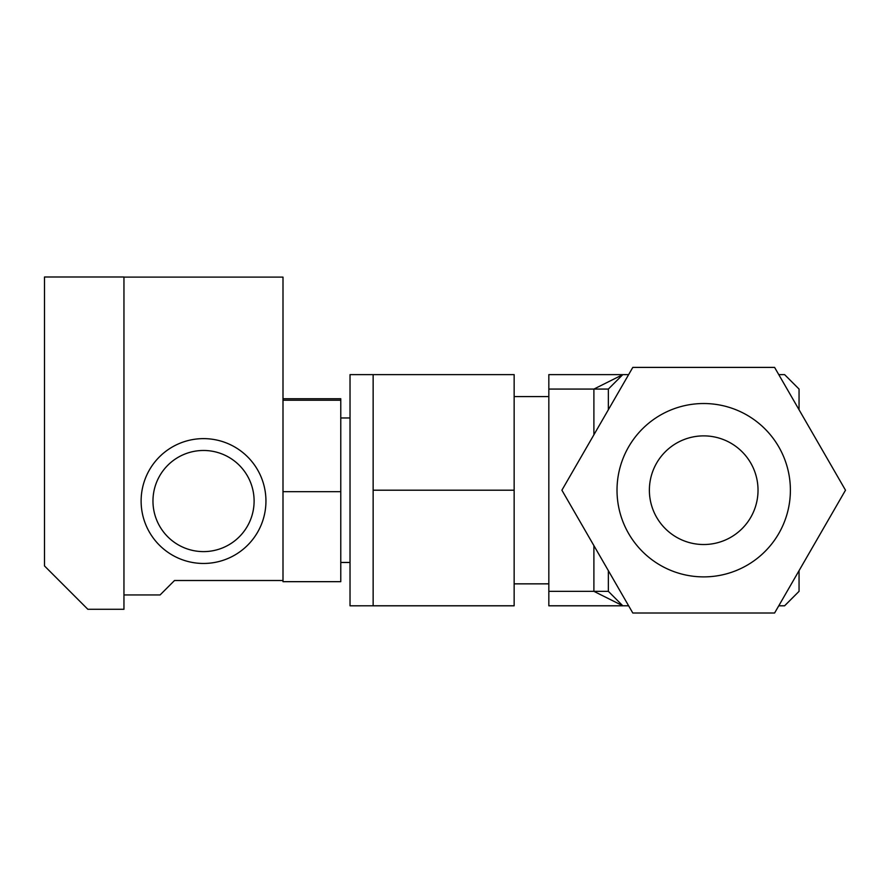 <?xml version="1.0" encoding="UTF-8"?>
<svg xmlns="http://www.w3.org/2000/svg" width="890" height="890" viewBox="0 0 890 890"><rect width="100%" height="100%" fill="white"/><g stroke="black" fill="none" stroke-linecap="round" stroke-linejoin="round"><path stroke-width="1.33" d="M152.969 501.037A50.563 50.563 0 0 0 203.532 551.611A50.563 50.563 0 0 0 254.106 501.037A50.563 50.563 0 0 0 203.532 450.474A50.563 50.563 0 0 0 152.969 501.037M265.943 501.037A62.411 62.411 0 0 1 203.532 563.459A62.411 62.411 0 0 1 141.121 501.037A62.411 62.411 0 0 1 203.532 438.625A62.411 62.411 0 0 1 265.943 501.037M282.998 277.113L282.998 580.502L174.529 580.502L160.078 594.954L123.955 594.954L123.955 277.113L282.998 277.113M44.5 276.99L123.955 276.99L123.955 609.283L87.843 609.283L44.5 565.94L44.5 276.99M282.998 580.502L282.998 581.671L340.781 581.671L340.781 491.692L282.998 491.692M282.998 400.233L340.781 400.233L340.781 491.692M282.998 398.742L340.781 398.742L340.781 400.233M628.652 605.812L622.733 605.779M548.83 374.623L548.83 389.075L593.897 389.075L622.8 374.623L548.83 374.623L628.629 374.623L622.8 374.623L608.348 389.075L593.897 389.075L593.897 434.776M784.602 374.623L799.053 389.075L784.602 374.623L778.772 374.623L784.602 374.623M373.144 490.201L373.144 374.623L514.153 374.623L514.153 605.812L373.144 605.812L373.144 490.201L514.153 490.201M350.026 605.79L373.144 605.79L350.026 605.812L350.026 374.623L514.153 374.623M778.772 605.779L784.602 605.779L799.053 591.338L784.602 605.812L778.75 605.812M628.629 605.779L622.8 605.779L593.897 591.338L548.83 591.338L548.83 605.812L622.8 605.812M548.83 605.779L622.8 605.779L608.348 591.338L622.8 605.779M548.83 591.338L548.83 389.075M593.897 545.626L593.897 591.338L608.348 591.338L608.348 570.657M608.348 409.756L608.348 389.075M514.153 605.779L373.144 605.779M799.053 591.338L799.053 570.657M799.053 409.756L799.053 389.075M703.701 544.524A54.323 54.323 0 0 0 758.024 490.201A54.323 54.323 0 0 0 703.701 435.878A54.323 54.323 0 0 0 649.377 490.201A54.323 54.323 0 0 0 703.701 544.524M790.387 490.201A86.686 86.686 0 0 0 703.701 403.526A86.686 86.686 0 0 0 617.015 490.201A86.686 86.686 0 0 0 703.701 576.887A86.686 86.686 0 0 0 790.387 490.201A86.686 86.686 0 0 0 703.701 403.526A86.686 86.686 0 0 0 617.015 490.201M774.6 613.01L632.801 613.01L561.902 490.201L632.801 367.403L774.6 367.403L845.5 490.201L774.6 613.01M340.781 562.447L350.026 562.447M340.781 417.966L350.026 417.966M340.781 562.469L350.026 562.469M548.83 583.851L514.153 583.851L548.83 583.829M548.83 396.584L514.153 396.584"/></g></svg>
